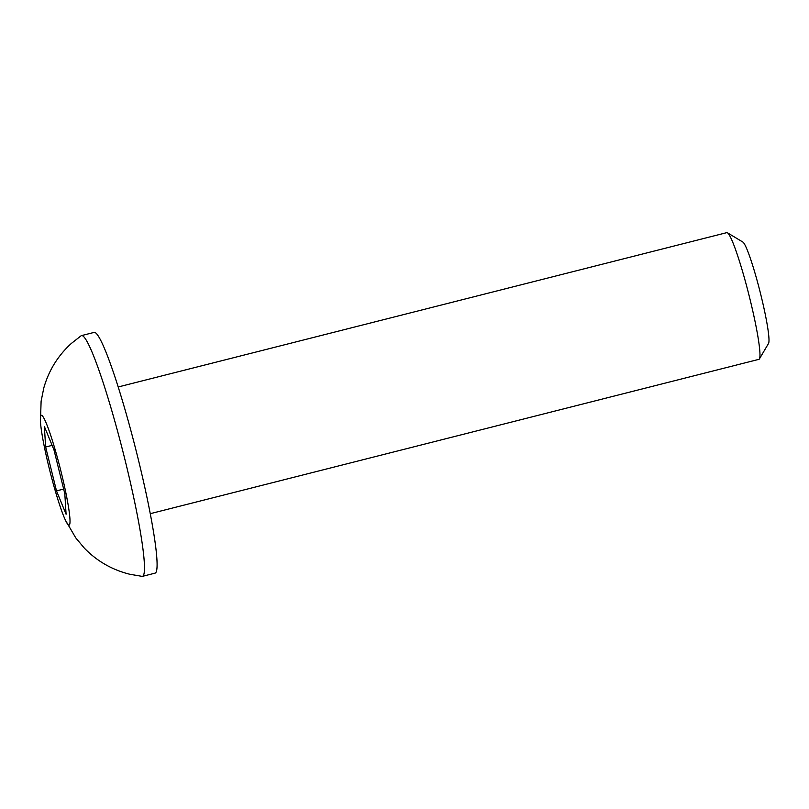 <?xml version="1.0" encoding="UTF-8"?>
<svg xmlns="http://www.w3.org/2000/svg" width="809" height="809" viewBox="0 0 809 809"><rect width="100%" height="100%" fill="white"/><g stroke="black" fill="none" stroke-linecap="round" stroke-linejoin="round"><path stroke-width="1.21" d="M150.292 513.675L758.933 359.338A65.347 6.148 -104.2 0 0 759.418 358.903A65.347 6.148 -104.2 0 0 749.791 298.349A65.347 6.148 -104.2 0 0 727.433 232.78A65.347 6.148 -104.2 0 0 726.806 232.638L118.165 386.985M759.418 358.903L768.55 343.421A52.524 4.945 -104.2 0 0 760.814 294.739A52.524 4.945 -104.2 0 0 742.844 242.053L727.433 232.78M40.45 421.651L41.107 401.244L43.787 388.017C48.682 370.633 57.833 355.808 71.253 343.522L81.092 335.786A124.171 11.69 75.8 0 1 81.466 335.614A124.171 11.69 75.8 0 1 125.152 460.452A124.171 11.69 75.8 0 1 142.505 576.332A124.171 11.69 75.8 0 1 142.101 576.362L129.764 574.248C112.117 569.839 96.999 561.163 84.419 548.219L75.753 537.874L65.448 520.238A56.64 5.329 -104.2 0 0 61.231 472.416A56.64 5.329 -104.2 0 0 40.45 421.651A56.64 5.329 -104.2 0 0 49.218 468.32A56.64 5.329 -104.2 0 0 65.448 520.238M81.466 335.614L94.077 332.418A124.171 11.69 75.8 0 1 137.763 457.257A124.171 11.69 75.8 0 1 155.116 573.136L142.505 576.332M64.811 493.712L66.085 514.241L56.499 490.891L45.638 447.013L44.374 426.495L53.96 449.844L64.811 493.712M56.499 490.891L63.658 489.071M45.638 447.013L52.12 445.375"/></g></svg>
